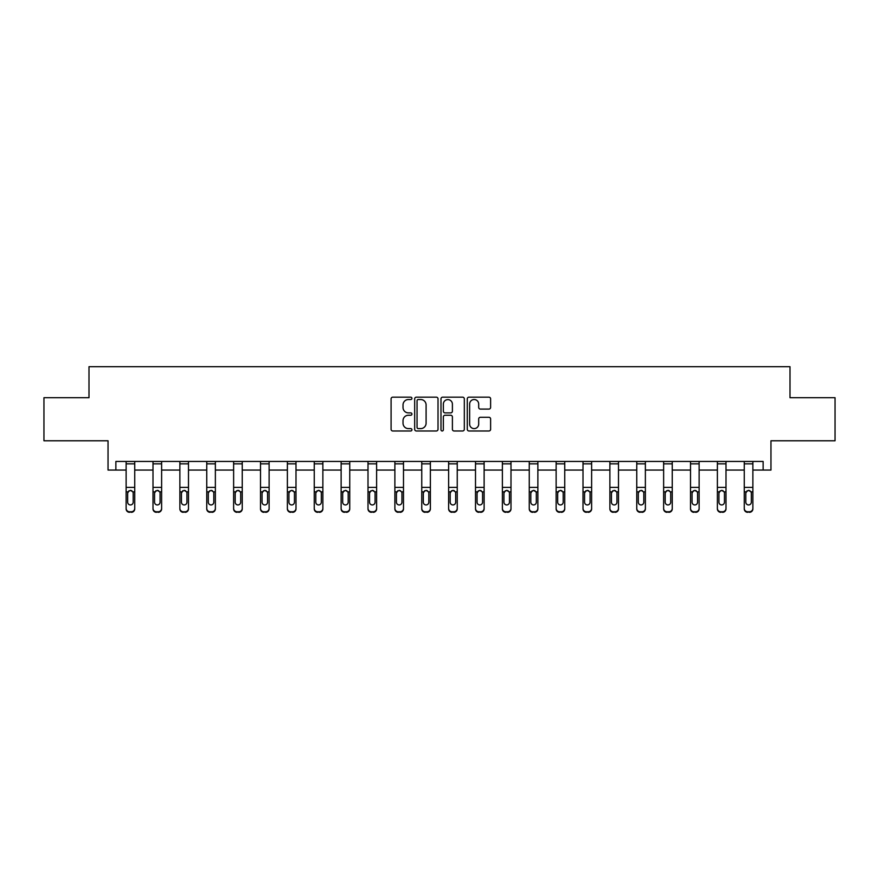 <?xml version="1.0" encoding="UTF-8"?>
<svg xmlns="http://www.w3.org/2000/svg" width="879" height="879" viewBox="0 0 879 879"><rect width="100%" height="100%" fill="white"/><g stroke="black" fill="none" stroke-linecap="round" stroke-linejoin="round"><path stroke-width="1.32" d="M411.932 398.341A1.187 1.187 0 0 0 410.757 397.165L392.781 397.165A1.692 1.692 0 0 0 391.089 398.857L391.089 429.293A1.692 1.692 0 0 0 392.781 430.985L410.757 430.985A1.187 1.187 0 0 0 411.932 429.798A1.187 1.187 0 0 0 410.757 428.611L408.427 428.611A5.406 5.406 0 0 1 403.021 423.206L403.021 420.667A5.406 5.406 0 0 1 408.427 415.251L410.757 415.251A1.187 1.187 0 0 0 411.932 414.075A1.187 1.187 0 0 0 410.757 412.888L408.427 412.888A5.406 5.406 0 0 1 403.021 407.471L403.021 404.944A5.406 5.406 0 0 1 408.427 399.527L410.757 399.527A1.187 1.187 0 0 0 411.932 398.341M115.874 470.067L115.874 461.453L763.126 461.453L763.126 470.067L770.96 470.067L770.96 440.775L835.05 440.775L835.05 397.704L790.001 397.704L790.001 366.697L88.999 366.697L88.999 397.704L43.95 397.704L43.95 440.775L108.04 440.775L108.04 470.067L126.126 470.067M488.922 409.087A1.692 1.692 0 0 0 490.614 407.395L490.614 398.857A1.692 1.692 0 0 0 488.922 397.165L468.968 397.165A1.692 1.692 0 0 0 467.276 398.857L467.276 429.293A1.692 1.692 0 0 0 468.968 430.985L488.922 430.985A1.692 1.692 0 0 0 490.614 429.293L490.614 418.975A1.692 1.692 0 0 0 488.922 417.283L480.384 417.283A1.692 1.692 0 0 0 478.692 418.975L478.692 424.096A4.527 4.527 0 0 1 474.166 428.611A4.527 4.527 0 0 1 469.639 424.096L469.639 404.054A4.527 4.527 0 0 1 474.166 399.527A4.527 4.527 0 0 1 478.692 404.054L478.692 407.395A1.692 1.692 0 0 0 480.384 409.087L488.922 409.087M438.017 398.857A1.692 1.692 0 0 0 436.325 397.165L416.371 397.165A1.692 1.692 0 0 0 414.679 398.857L414.679 429.293A1.692 1.692 0 0 0 416.371 430.985L436.325 430.985A1.692 1.692 0 0 0 438.017 429.293L438.017 398.857M442.675 397.165L462.629 397.165A1.692 1.692 0 0 1 464.321 398.857L464.321 429.293A1.692 1.692 0 0 1 462.629 430.985L454.08 430.985A1.692 1.692 0 0 1 452.399 429.293L452.399 416.943A1.692 1.692 0 0 0 450.707 415.251L445.038 415.251A1.692 1.692 0 0 0 443.346 416.943L443.346 429.798A1.187 1.187 0 0 1 442.159 430.985A1.187 1.187 0 0 1 440.983 429.798L440.983 398.857A1.692 1.692 0 0 1 442.675 397.165M134.74 470.067L153.001 470.067M161.615 470.067L179.876 470.067M188.491 470.067L206.752 470.067M215.366 470.067L233.627 470.067M242.241 470.067L260.503 470.067M269.117 470.067L287.378 470.067M295.992 470.067L314.253 470.067M322.868 470.067L341.129 470.067M349.743 470.067L368.004 470.067M376.619 470.067L394.88 470.067M403.494 470.067L421.755 470.067M430.369 470.067L448.631 470.067M457.245 470.067L475.506 470.067M484.12 470.067L502.381 470.067M510.996 470.067L529.257 470.067M537.871 470.067L556.132 470.067M564.747 470.067L583.008 470.067M591.622 470.067L609.883 470.067M618.497 470.067L636.759 470.067M645.373 470.067L663.634 470.067M672.248 470.067L690.509 470.067M699.124 470.067L717.385 470.067M725.999 470.067L744.26 470.067M752.874 470.067L763.126 470.067M418.239 399.527A1.187 1.187 0 0 0 417.053 400.714L417.053 427.436A1.187 1.187 0 0 0 418.239 428.611L420.689 428.611A5.406 5.406 0 0 0 426.095 423.206L426.095 404.944A5.406 5.406 0 0 0 420.689 399.527L418.239 399.527M452.399 404.142A4.527 4.527 0 0 0 447.872 399.615A4.527 4.527 0 0 0 443.346 404.142L443.346 411.196A1.692 1.692 0 0 0 445.038 412.888L450.707 412.888A1.692 1.692 0 0 0 452.399 411.196L452.399 404.142M126.126 492.394L126.126 508.348A3.45 3.417 0 0 0 129.576 511.765L131.29 511.765A3.45 3.417 0 0 0 134.74 508.348L134.74 508.886A3.45 3.417 180 0 1 131.29 512.303L131.29 511.765M133.19 502.733L133.19 502.195A2.758 2.736 180 0 1 130.433 504.931A2.758 2.736 180 0 1 127.675 502.195L127.675 493.119L127.675 502.195A2.758 2.736 180 0 0 130.433 504.931M131.872 490.757L130.433 490.35L132.883 491.844L133.19 492.91M128.993 490.757L127.675 493.119L127.982 491.844L130.433 490.35M126.126 508.348L126.126 461.486L134.74 461.486L134.74 508.886M129.576 511.765L131.29 512.303M129.576 512.303A3.45 3.417 180 0 1 126.126 508.886M133.19 493.119L133.19 502.195M153.001 492.394L153.001 508.348A3.45 3.417 0 0 0 156.451 511.765L158.165 511.765A3.45 3.417 0 0 0 161.615 508.348L161.615 508.886A3.45 3.417 180 0 1 158.165 512.303L158.165 511.765M160.066 502.733L160.066 502.195A2.758 2.736 180 0 1 157.308 504.931A2.758 2.736 180 0 1 154.55 502.195L154.55 493.119L154.55 502.195A2.758 2.736 180 0 0 157.308 504.931M158.747 490.757L157.308 490.35L159.758 491.844L160.066 492.91M155.869 490.757L154.55 493.119L154.858 491.844L157.308 490.35M179.876 492.394L179.876 508.348A3.45 3.417 0 0 0 183.326 511.765L185.04 511.765A3.45 3.417 0 0 0 188.491 508.348L188.491 508.886A3.45 3.417 180 0 1 185.04 512.303L185.04 511.765M186.941 502.733L186.941 502.195A2.758 2.736 180 0 1 184.183 504.931A2.758 2.736 180 0 1 181.426 502.195L181.426 493.119L181.426 502.195A2.758 2.736 180 0 0 184.183 504.931M185.623 490.757L184.183 490.35L186.634 491.844L186.941 492.91M182.744 490.757L181.426 493.119L181.733 491.844L184.183 490.35M153.001 508.348L153.001 461.486L161.615 461.486L161.615 508.886M156.451 511.765L158.165 512.303M156.451 512.303A3.45 3.417 180 0 1 153.001 508.886M160.066 493.119L160.066 502.195M179.876 508.348L179.876 461.486L188.491 461.486L188.491 508.886M183.326 511.765L185.04 512.303M183.326 512.303A3.45 3.417 180 0 1 179.876 508.886M186.941 493.119L186.941 502.195M206.752 492.394L206.752 508.348A3.45 3.417 0 0 0 210.202 511.765L211.916 511.765A3.45 3.417 0 0 0 215.366 508.348L215.366 508.886A3.45 3.417 180 0 1 211.916 512.303L211.916 511.765M213.817 502.733L213.817 502.195A2.758 2.736 180 0 1 211.059 504.931A2.758 2.736 180 0 1 208.301 502.195L208.301 493.119L208.301 502.195A2.758 2.736 180 0 0 211.059 504.931M212.498 490.757L211.059 490.35L213.509 491.844L213.817 492.91M209.62 490.757L208.301 493.119L208.609 491.844L211.059 490.35M206.752 508.348L206.752 461.486L215.366 461.486L215.366 508.886M210.202 511.765L211.916 512.303M210.202 512.303A3.45 3.417 180 0 1 206.752 508.886M213.817 493.119L213.817 502.195M233.627 492.394L233.627 508.348A3.45 3.417 0 0 0 237.077 511.765L238.791 511.765A3.45 3.417 0 0 0 242.241 508.348L242.241 508.886A3.45 3.417 180 0 1 238.791 512.303L238.791 511.765M240.692 502.733L240.692 502.195A2.758 2.736 180 0 1 237.934 504.931A2.758 2.736 180 0 1 235.176 502.195L235.176 493.119L235.176 502.195A2.758 2.736 180 0 0 237.934 504.931M239.374 490.757L237.934 490.35L240.385 491.844L240.692 492.91M236.495 490.757L235.176 493.119L235.484 491.844L237.934 490.35M233.627 508.348L233.627 461.486L242.241 461.486L242.241 508.886M237.077 511.765L238.791 512.303M237.077 512.303A3.45 3.417 180 0 1 233.627 508.886M240.692 493.119L240.692 502.195M260.503 492.394L260.503 508.348A3.45 3.417 0 0 0 263.953 511.765L265.667 511.765A3.45 3.417 0 0 0 269.117 508.348L269.117 508.886A3.45 3.417 180 0 1 265.667 512.303L265.667 511.765M267.568 502.733L267.568 502.195A2.758 2.736 180 0 1 264.81 504.931A2.758 2.736 180 0 1 262.052 502.195L262.052 493.119L262.052 502.195A2.758 2.736 180 0 0 264.81 504.931M266.249 490.757L264.81 490.35L267.26 491.844L267.568 492.91M263.37 490.757L262.052 493.119L262.36 491.844L264.81 490.35M260.503 508.348L260.503 461.486L269.117 461.486L269.117 508.886M263.953 511.765L265.667 512.303M263.953 512.303A3.45 3.417 180 0 1 260.503 508.886M267.568 493.119L267.568 502.195M287.378 492.394L287.378 508.348A3.45 3.417 0 0 0 290.828 511.765L292.542 511.765A3.45 3.417 0 0 0 295.992 508.348L295.992 508.886A3.45 3.417 180 0 1 292.542 512.303L292.542 511.765M294.443 502.733L294.443 502.195A2.758 2.736 180 0 1 291.685 504.931A2.758 2.736 180 0 1 288.927 502.195L288.927 493.119L288.927 502.195A2.758 2.736 180 0 0 291.685 504.931M293.125 490.757L291.685 490.35L294.135 491.844L294.443 492.91M290.246 490.757L288.927 493.119L289.235 491.844L291.685 490.35M287.378 508.348L287.378 461.486L295.992 461.486L295.992 508.886M290.828 511.765L292.542 512.303M290.828 512.303A3.45 3.417 180 0 1 287.378 508.886M294.443 493.119L294.443 502.195M314.253 492.394L314.253 508.348A3.45 3.417 0 0 0 317.704 511.765L319.418 511.765A3.45 3.417 0 0 0 322.868 508.348L322.868 508.886A3.45 3.417 180 0 1 319.418 512.303L319.418 511.765M321.318 502.733L321.318 502.195A2.758 2.736 180 0 1 318.561 504.931A2.758 2.736 180 0 1 315.803 502.195L315.803 493.119L315.803 502.195A2.758 2.736 180 0 0 318.561 504.931M320 490.757L318.561 490.35L321.011 491.844L321.318 492.91M317.121 490.757L315.803 493.119L316.11 491.844L318.561 490.35M314.253 508.348L314.253 461.486L322.868 461.486L322.868 508.886M317.704 511.765L319.418 512.303M317.704 512.303A3.45 3.417 180 0 1 314.253 508.886M321.318 493.119L321.318 502.195M341.129 492.394L341.129 508.348A3.45 3.417 0 0 0 344.579 511.765L346.293 511.765A3.45 3.417 0 0 0 349.743 508.348L349.743 508.886A3.45 3.417 180 0 1 346.293 512.303L346.293 511.765M348.194 502.733L348.194 502.195A2.758 2.736 180 0 1 345.436 504.931A2.758 2.736 180 0 1 342.678 502.195L342.678 493.119L342.678 502.195A2.758 2.736 180 0 0 345.436 504.931M346.875 490.757L345.436 490.35L347.886 491.844L348.194 492.91M343.997 490.757L342.678 493.119L342.986 491.844L345.436 490.35M341.129 508.348L341.129 461.486L349.743 461.486L349.743 508.886M344.579 511.765L346.293 512.303M344.579 512.303A3.45 3.417 180 0 1 341.129 508.886M348.194 493.119L348.194 502.195M368.004 492.394L368.004 508.348A3.45 3.417 0 0 0 371.454 511.765L373.168 511.765A3.45 3.417 0 0 0 376.619 508.348L376.619 508.886A3.45 3.417 180 0 1 373.168 512.303L373.168 511.765M375.069 502.733L375.069 502.195A2.758 2.736 180 0 1 372.311 504.931A2.758 2.736 180 0 1 369.554 502.195L369.554 493.119L369.554 502.195A2.758 2.736 180 0 0 372.311 504.931M373.751 490.757L372.311 490.35L374.762 491.844L375.069 492.91M370.872 490.757L369.554 493.119L369.861 491.844L372.311 490.35M394.88 492.394L394.88 508.348A3.45 3.417 0 0 0 398.33 511.765L400.044 511.765A3.45 3.417 0 0 0 403.494 508.348L403.494 508.886A3.45 3.417 180 0 1 400.044 512.303L400.044 511.765M401.945 502.733L401.945 502.195A2.758 2.736 180 0 1 399.187 504.931A2.758 2.736 180 0 1 396.429 502.195L396.429 493.119L396.429 502.195A2.758 2.736 180 0 0 399.187 504.931M400.626 490.757L399.187 490.35L401.637 491.844L401.945 492.91M397.747 490.757L396.429 493.119L396.737 491.844L399.187 490.35M421.755 492.394L421.755 508.348A3.45 3.417 0 0 0 425.205 511.765L426.919 511.765A3.45 3.417 0 0 0 430.369 508.348L430.369 508.886A3.45 3.417 180 0 1 426.919 512.303L426.919 511.765M428.82 502.733L428.82 502.195A2.758 2.736 180 0 1 426.062 504.931A2.758 2.736 180 0 1 423.304 502.195L423.304 493.119L423.304 502.195A2.758 2.736 180 0 0 426.062 504.931M427.502 490.757L426.062 490.35L428.512 491.844L428.82 492.91M424.623 490.757L423.304 493.119L423.612 491.844L426.062 490.35M448.631 492.394L448.631 508.348A3.45 3.417 0 0 0 452.081 511.765L453.795 511.765A3.45 3.417 0 0 0 457.245 508.348L457.245 508.886A3.45 3.417 180 0 1 453.795 512.303L453.795 511.765M455.696 502.733L455.696 502.195A2.758 2.736 180 0 1 452.938 504.931A2.758 2.736 180 0 1 450.18 502.195L450.18 493.119L450.18 502.195A2.758 2.736 180 0 0 452.938 504.931M454.377 490.757L452.938 490.35L455.388 491.844L455.696 492.91M451.498 490.757L450.18 493.119L450.487 491.844L452.938 490.35M475.506 492.394L475.506 508.348A3.45 3.417 0 0 0 478.956 511.765L480.67 511.765A3.45 3.417 0 0 0 484.12 508.348L484.12 508.886A3.45 3.417 180 0 1 480.67 512.303L480.67 511.765M482.571 502.733L482.571 502.195A2.758 2.736 180 0 1 479.813 504.931A2.758 2.736 180 0 1 477.055 502.195L477.055 493.119L477.055 502.195A2.758 2.736 180 0 0 479.813 504.931M481.252 490.757L479.813 490.35L482.263 491.844L482.571 492.91M478.374 490.757L477.055 493.119L477.363 491.844L479.813 490.35M502.381 492.394L502.381 508.348A3.45 3.417 0 0 0 505.832 511.765L507.546 511.765A3.45 3.417 0 0 0 510.996 508.348L510.996 508.886A3.45 3.417 180 0 1 507.546 512.303L507.546 511.765M509.446 502.733L509.446 502.195A2.758 2.736 180 0 1 506.689 504.931A2.758 2.736 180 0 1 503.931 502.195L503.931 493.119L503.931 502.195A2.758 2.736 180 0 0 506.689 504.931M508.128 490.757L506.689 490.35L509.139 491.844L509.446 492.91M505.249 490.757L503.931 493.119L504.238 491.844L506.689 490.35M529.257 492.394L529.257 508.348A3.45 3.417 0 0 0 532.707 511.765L534.421 511.765A3.45 3.417 0 0 0 537.871 508.348L537.871 508.886A3.45 3.417 180 0 1 534.421 512.303L534.421 511.765M536.322 502.733L536.322 502.195A2.758 2.736 180 0 1 533.564 504.931A2.758 2.736 180 0 1 530.806 502.195L530.806 493.119L530.806 502.195A2.758 2.736 180 0 0 533.564 504.931M535.003 490.757L533.564 490.35L536.014 491.844L536.322 492.91M532.125 490.757L530.806 493.119L531.114 491.844L533.564 490.35M556.132 492.394L556.132 508.348A3.45 3.417 0 0 0 559.582 511.765L561.296 511.765A3.45 3.417 0 0 0 564.747 508.348L564.747 508.886A3.45 3.417 180 0 1 561.296 512.303L561.296 511.765M563.197 502.733L563.197 502.195A2.758 2.736 180 0 1 560.439 504.931A2.758 2.736 180 0 1 557.682 502.195L557.682 493.119L557.682 502.195A2.758 2.736 180 0 0 560.439 504.931M561.879 490.757L560.439 490.35L562.89 491.844L563.197 492.91M559 490.757L557.682 493.119L557.989 491.844L560.439 490.35M583.008 492.394L583.008 508.348A3.45 3.417 0 0 0 586.458 511.765L588.172 511.765A3.45 3.417 0 0 0 591.622 508.348L591.622 508.886A3.45 3.417 180 0 1 588.172 512.303L588.172 511.765M590.073 502.733L590.073 502.195A2.758 2.736 180 0 1 587.315 504.931A2.758 2.736 180 0 1 584.557 502.195L584.557 493.119L584.557 502.195A2.758 2.736 180 0 0 587.315 504.931M588.754 490.757L587.315 490.35L589.765 491.844L590.073 492.91M585.875 490.757L584.557 493.119L584.865 491.844L587.315 490.35M609.883 492.394L609.883 508.348A3.45 3.417 0 0 0 613.333 511.765L615.047 511.765A3.45 3.417 0 0 0 618.497 508.348L618.497 508.886A3.45 3.417 180 0 1 615.047 512.303L615.047 511.765M616.948 502.733L616.948 502.195A2.758 2.736 180 0 1 614.19 504.931A2.758 2.736 180 0 1 611.432 502.195L611.432 493.119L611.432 502.195A2.758 2.736 180 0 0 614.19 504.931M615.63 490.757L614.19 490.35L616.64 491.844L616.948 492.91M612.751 490.757L611.432 493.119L611.74 491.844L614.19 490.35M368.004 508.348L368.004 461.486L376.619 461.486L376.619 508.886M371.454 511.765L373.168 512.303M371.454 512.303A3.45 3.417 180 0 1 368.004 508.886M375.069 493.119L375.069 502.195M394.88 508.348L394.88 461.486L403.494 461.486L403.494 508.886M398.33 511.765L400.044 512.303M398.33 512.303A3.45 3.417 180 0 1 394.88 508.886M401.945 493.119L401.945 502.195M421.755 508.348L421.755 461.486L430.369 461.486L430.369 508.886M425.205 511.765L426.919 512.303M425.205 512.303A3.45 3.417 180 0 1 421.755 508.886M428.82 493.119L428.82 502.195M448.631 508.348L448.631 461.486L457.245 461.486L457.245 508.886M452.081 511.765L453.795 512.303M452.081 512.303A3.45 3.417 180 0 1 448.631 508.886M455.696 493.119L455.696 502.195M475.506 508.348L475.506 461.486L484.12 461.486L484.12 508.886M478.956 511.765L480.67 512.303M478.956 512.303A3.45 3.417 180 0 1 475.506 508.886M482.571 493.119L482.571 502.195M502.381 508.348L502.381 461.486L510.996 461.486L510.996 508.886M505.832 511.765L507.546 512.303M505.832 512.303A3.45 3.417 180 0 1 502.381 508.886M509.446 493.119L509.446 502.195M529.257 508.348L529.257 461.486L537.871 461.486L537.871 508.886M532.707 511.765L534.421 512.303M532.707 512.303A3.45 3.417 180 0 1 529.257 508.886M536.322 493.119L536.322 502.195M556.132 508.348L556.132 461.486L564.747 461.486L564.747 508.886M559.582 511.765L561.296 512.303M559.582 512.303A3.45 3.417 180 0 1 556.132 508.886M563.197 493.119L563.197 502.195M583.008 508.348L583.008 461.486L591.622 461.486L591.622 508.886M586.458 511.765L588.172 512.303M586.458 512.303A3.45 3.417 180 0 1 583.008 508.886M590.073 493.119L590.073 502.195M609.883 508.348L609.883 461.486L618.497 461.486L618.497 508.886M613.333 511.765L615.047 512.303M613.333 512.303A3.45 3.417 180 0 1 609.883 508.886M616.948 493.119L616.948 502.195M636.759 492.394L636.759 508.348A3.45 3.417 0 0 0 640.209 511.765L641.923 511.765A3.45 3.417 0 0 0 645.373 508.348L645.373 508.886A3.45 3.417 180 0 1 641.923 512.303L641.923 511.765M643.824 502.733L643.824 502.195A2.758 2.736 180 0 1 641.066 504.931A2.758 2.736 180 0 1 638.308 502.195L638.308 493.119L638.308 502.195A2.758 2.736 180 0 0 641.066 504.931M642.505 490.757L641.066 490.35L643.516 491.844L643.824 492.91M639.626 490.757L638.308 493.119L638.615 491.844L641.066 490.35M636.759 508.348L636.759 461.486L645.373 461.486L645.373 508.886M640.209 511.765L641.923 512.303M640.209 512.303A3.45 3.417 180 0 1 636.759 508.886M643.824 493.119L643.824 502.195M663.634 492.394L663.634 508.348A3.45 3.417 0 0 0 667.084 511.765L668.798 511.765A3.45 3.417 0 0 0 672.248 508.348L672.248 508.886A3.45 3.417 180 0 1 668.798 512.303L668.798 511.765M670.699 502.733L670.699 502.195A2.758 2.736 180 0 1 667.941 504.931A2.758 2.736 180 0 1 665.183 502.195L665.183 493.119L665.183 502.195A2.758 2.736 180 0 0 667.941 504.931M669.38 490.757L667.941 490.35L670.391 491.844L670.699 492.91M666.502 490.757L665.183 493.119L665.491 491.844L667.941 490.35M663.634 508.348L663.634 461.486L672.248 461.486L672.248 508.886M667.084 511.765L668.798 512.303M667.084 512.303A3.45 3.417 180 0 1 663.634 508.886M670.699 493.119L670.699 502.195M690.509 492.394L690.509 508.348A3.45 3.417 0 0 0 693.96 511.765L695.674 511.765A3.45 3.417 0 0 0 699.124 508.348L699.124 508.886A3.45 3.417 180 0 1 695.674 512.303L695.674 511.765M697.574 502.733L697.574 502.195A2.758 2.736 180 0 1 694.817 504.931A2.758 2.736 180 0 1 692.059 502.195L692.059 493.119L692.059 502.195A2.758 2.736 180 0 0 694.817 504.931M696.256 490.757L694.817 490.35L697.267 491.844L697.574 492.91M693.377 490.757L692.059 493.119L692.366 491.844L694.817 490.35M690.509 508.348L690.509 461.486L699.124 461.486L699.124 508.886M693.96 511.765L695.674 512.303M693.96 512.303A3.45 3.417 180 0 1 690.509 508.886M697.574 493.119L697.574 502.195M717.385 492.394L717.385 508.348A3.45 3.417 0 0 0 720.835 511.765L722.549 511.765A3.45 3.417 0 0 0 725.999 508.348L725.999 508.886A3.45 3.417 180 0 1 722.549 512.303L722.549 511.765M724.45 502.733L724.45 502.195A2.758 2.736 180 0 1 721.692 504.931A2.758 2.736 180 0 1 718.934 502.195L718.934 493.119L718.934 502.195A2.758 2.736 180 0 0 721.692 504.931M723.12 490.757L721.692 490.35L724.142 491.844L724.45 492.91M720.253 490.757L718.934 493.119L719.242 491.844L721.692 490.35M717.385 508.348L717.385 461.486L725.999 461.486L725.999 508.886M720.835 511.765L722.549 512.303M720.835 512.303A3.45 3.417 180 0 1 717.385 508.886M724.45 493.119L724.45 502.195M744.26 492.394L744.26 508.348A3.45 3.417 0 0 0 747.71 511.765L749.424 511.765A3.45 3.417 0 0 0 752.874 508.348L752.874 508.886A3.45 3.417 180 0 1 749.424 512.303L749.424 511.765M751.325 502.733L751.325 502.195A2.758 2.736 180 0 1 748.567 504.931A2.758 2.736 180 0 1 745.81 502.195L745.81 493.119L745.81 502.195A2.758 2.736 180 0 0 748.567 504.931M749.996 490.757L748.567 490.35L751.018 491.844L751.325 492.91M747.128 490.757L745.81 493.119L746.117 491.844L748.567 490.35M744.26 508.348L744.26 461.486L752.874 461.486L752.874 508.886M747.71 511.765L749.424 512.303M747.71 512.303A3.45 3.417 180 0 1 744.26 508.886M751.325 493.119L751.325 502.195M132.883 491.844L134.74 491.844M126.126 491.844L127.982 491.844M126.126 487.395L134.74 487.395M126.126 463.848L134.74 463.848M159.758 491.844L161.615 491.844M153.001 491.844L154.858 491.844M153.001 487.395L161.615 487.395M153.001 463.848L161.615 463.848M186.634 491.844L188.491 491.844M179.876 491.844L181.733 491.844M179.876 487.395L188.491 487.395M179.876 463.848L188.491 463.848M213.509 491.844L215.366 491.844M206.752 491.844L208.609 491.844M206.752 487.395L215.366 487.395M206.752 463.848L215.366 463.848M240.385 491.844L242.241 491.844M233.627 491.844L235.484 491.844M233.627 487.395L242.241 487.395M233.627 463.848L242.241 463.848M267.26 491.844L269.117 491.844M260.503 491.844L262.36 491.844M260.503 487.395L269.117 487.395M260.503 463.848L269.117 463.848M294.135 491.844L295.992 491.844M287.378 491.844L289.235 491.844M287.378 487.395L295.992 487.395M287.378 463.848L295.992 463.848M321.011 491.844L322.868 491.844M314.253 491.844L316.11 491.844M314.253 487.395L322.868 487.395M314.253 463.848L322.868 463.848M347.886 491.844L349.743 491.844M341.129 491.844L342.986 491.844M341.129 487.395L349.743 487.395M341.129 463.848L349.743 463.848M374.762 491.844L376.619 491.844M368.004 491.844L369.861 491.844M368.004 487.395L376.619 487.395M368.004 463.848L376.619 463.848M401.637 491.844L403.494 491.844M394.88 491.844L396.737 491.844M394.88 487.395L403.494 487.395M394.88 463.848L403.494 463.848M428.512 491.844L430.369 491.844M421.755 491.844L423.612 491.844M421.755 487.395L430.369 487.395M421.755 463.848L430.369 463.848M455.388 491.844L457.245 491.844M448.631 491.844L450.487 491.844M448.631 487.395L457.245 487.395M448.631 463.848L457.245 463.848M482.263 491.844L484.12 491.844M475.506 491.844L477.363 491.844M475.506 487.395L484.12 487.395M475.506 463.848L484.12 463.848M509.139 491.844L510.996 491.844M502.381 491.844L504.238 491.844M502.381 487.395L510.996 487.395M502.381 463.848L510.996 463.848M536.014 491.844L537.871 491.844M529.257 491.844L531.114 491.844M529.257 487.395L537.871 487.395M529.257 463.848L537.871 463.848M562.89 491.844L564.747 491.844M556.132 491.844L557.989 491.844M556.132 487.395L564.747 487.395M556.132 463.848L564.747 463.848M589.765 491.844L591.622 491.844M583.008 491.844L584.865 491.844M583.008 487.395L591.622 487.395M583.008 463.848L591.622 463.848M616.64 491.844L618.497 491.844M609.883 491.844L611.74 491.844M609.883 487.395L618.497 487.395M609.883 463.848L618.497 463.848M643.516 491.844L645.373 491.844M636.759 491.844L638.615 491.844M636.759 487.395L645.373 487.395M636.759 463.848L645.373 463.848M670.391 491.844L672.248 491.844M663.634 491.844L665.491 491.844M663.634 487.395L672.248 487.395M663.634 463.848L672.248 463.848M697.267 491.844L699.124 491.844M690.509 491.844L692.366 491.844M690.509 487.395L699.124 487.395M690.509 463.848L699.124 463.848M724.142 491.844L725.999 491.844M717.385 491.844L719.242 491.844M717.385 487.395L725.999 487.395M717.385 463.848L725.999 463.848M751.018 491.844L752.874 491.844M744.26 491.844L746.117 491.844M744.26 487.395L752.874 487.395M744.26 463.848L752.874 463.848"/></g></svg>
